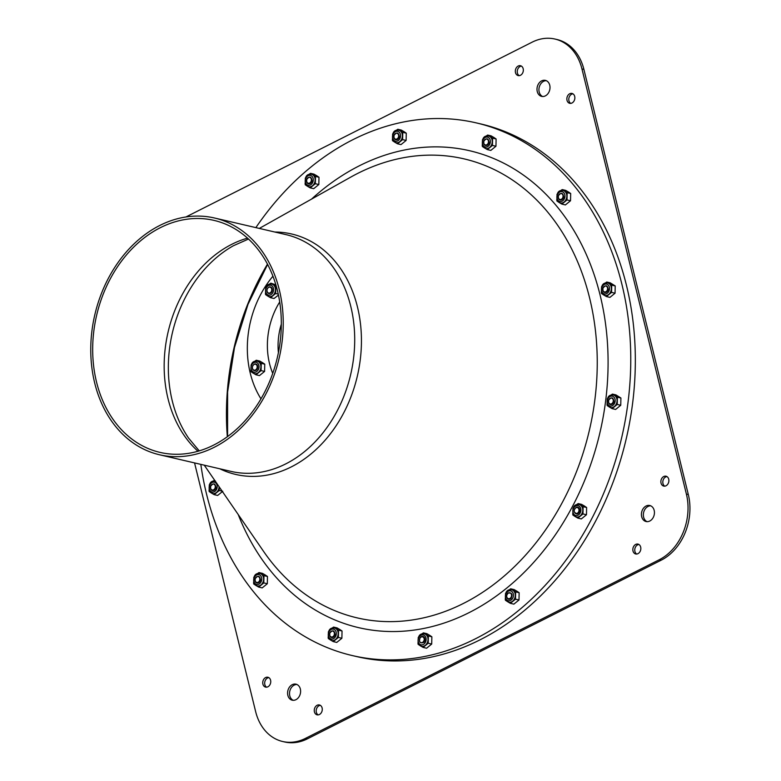 <?xml version="1.0" encoding="UTF-8"?>
<svg xmlns="http://www.w3.org/2000/svg" width="781" height="781" viewBox="0 0 781 781"><rect width="100%" height="100%" fill="white"/><g stroke="black" fill="none" stroke-linecap="round" stroke-linejoin="round"><path stroke-width="1.17" d="M306.66 181.436A3.026 2.363 -76.9 0 0 310.701 182.09A3.026 2.363 -76.9 0 0 309.52 177.297A3.026 2.363 -76.9 0 0 306.66 181.436M306.777 181.944L306.64 179.523A3.544 2.763 -76.9 0 0 306.582 181.709A3.544 2.763 -76.9 0 0 309.442 183.799A3.544 2.763 -76.9 0 0 312.039 180.548C311.18 176.301 309.393 175.979 306.679 179.581A3.163 2.46 -76.9 0 0 306.64 181.504A3.163 2.46 -76.9 0 0 306.777 181.944L306.63 181.543M484.113 140.502L483.751 141.244A3.544 2.763 -76.9 0 0 483.703 143.431A3.544 2.763 -76.9 0 0 486.553 145.52A3.544 2.763 -76.9 0 0 489.15 142.269C488.291 138.022 486.504 137.7 483.8 141.302A3.163 2.46 -76.9 0 0 483.761 143.226A3.163 2.46 -76.9 0 0 483.898 143.665L483.742 143.265M483.898 143.665L483.751 141.244M483.771 143.157A3.026 2.363 -76.9 0 0 487.813 143.811A3.026 2.363 -76.9 0 0 486.641 139.018A3.026 2.363 -76.9 0 0 483.771 143.157M558.347 197.681A3.026 2.363 -76.9 0 0 562.388 198.335A3.026 2.363 -76.9 0 0 561.207 193.542A3.026 2.363 -76.9 0 0 558.347 197.681M558.464 198.189L558.327 195.758A3.544 2.763 -76.9 0 0 558.269 197.944A3.544 2.763 -76.9 0 0 561.129 200.043A3.544 2.763 -76.9 0 0 563.726 196.792C562.857 192.546 561.08 192.224 558.366 195.826A3.163 2.46 -76.9 0 0 558.327 197.749A3.163 2.46 -76.9 0 0 558.464 198.189L558.317 197.788M252.439 366.816L252.331 367.295A3.417 2.665 -76.9 0 0 252.429 368.564A3.417 2.665 -76.9 0 0 256.393 369.969A3.417 2.665 -76.9 0 0 256.969 364.639C255.28 363.243 253.796 363.868 252.507 366.514A3.163 2.46 -76.9 0 0 252.468 368.427A3.163 2.46 -76.9 0 0 252.614 368.866L252.458 368.466M252.614 368.866L252.331 367.295M329.709 635.178A3.026 2.363 -76.9 0 0 333.751 635.832A3.026 2.363 -76.9 0 0 332.569 631.038A3.026 2.363 -76.9 0 0 329.709 635.178M329.826 635.685L329.689 633.264A3.544 2.763 -76.9 0 0 329.631 635.451A3.544 2.763 -76.9 0 0 332.491 637.54A3.544 2.763 -76.9 0 0 335.088 634.289C334.219 630.042 332.442 629.72 329.728 633.323A3.163 2.46 -76.9 0 0 329.689 635.246A3.163 2.46 -76.9 0 0 329.826 635.685L329.68 635.285M255.133 580.654A3.026 2.363 -76.9 0 0 259.175 581.308A3.026 2.363 -76.9 0 0 258.003 576.515A3.026 2.363 -76.9 0 0 255.133 580.654M255.26 581.162L255.114 578.741A3.544 2.763 -76.9 0 0 255.065 580.927A3.544 2.763 -76.9 0 0 257.915 583.017A3.544 2.763 -76.9 0 0 260.512 579.766C259.653 575.519 257.867 575.197 255.162 578.799A3.163 2.46 -76.9 0 0 255.123 580.722A3.163 2.46 -76.9 0 0 255.26 581.162L255.104 580.761M575.392 513.459L577.052 514.054A3.544 2.763 -76.9 0 0 578.682 513.039A3.544 2.763 -76.9 0 0 579.414 508.695A3.544 2.763 -76.9 0 0 576.261 507.289C573.283 510.276 573.479 512.385 576.827 513.615A3.163 2.46 -76.9 0 0 578.262 512.717A3.163 2.46 -76.9 0 0 578.545 512.336L578.34 512.785M577.003 513.615L578.545 512.336L577.052 514.054M578.116 512.609A3.026 2.363 -76.9 0 0 577.442 507.611A3.026 2.363 -76.9 0 0 574.23 511.33A3.026 2.363 -76.9 0 0 578.116 512.609M506.81 595.19L508.138 592.906A3.544 2.763 -76.9 0 0 506.918 594.644A3.544 2.763 -76.9 0 0 507.679 598.763A3.544 2.763 -76.9 0 0 511.164 598.314C512.863 594.185 511.819 592.476 508.021 593.179A3.163 2.46 -76.9 0 0 506.957 594.712A3.026 2.363 -76.9 0 0 509.3 598.685A3.026 2.363 -76.9 0 0 511.116 593.794A3.026 2.363 -76.9 0 0 506.967 594.731A3.163 2.46 -76.9 0 0 506.81 595.19L506.947 594.702M603.215 287.467L602.864 288.209A3.544 2.763 -76.9 0 0 602.805 290.395A3.544 2.763 -76.9 0 0 605.665 292.494A3.544 2.763 -76.9 0 0 608.262 289.234C607.403 284.997 605.617 284.675 602.903 288.277A3.163 2.46 -76.9 0 0 602.864 290.2A3.163 2.46 -76.9 0 0 603.01 290.639L602.854 290.239M421.057 642.831L423.819 642.441A3.544 2.763 -76.9 0 0 424.825 640.518A3.544 2.763 -76.9 0 0 423.536 636.671A3.544 2.763 -76.9 0 0 420.08 637.804C418.772 642.138 419.885 643.564 423.429 642.089A3.163 2.46 -76.9 0 0 424.308 640.391A3.163 2.46 -76.9 0 0 424.386 639.903L424.405 640.42M422.619 642.822L424.386 639.903L423.819 642.441M424.132 640.352A3.026 2.363 -76.9 0 0 421.281 636.993A3.026 2.363 -76.9 0 0 420.09 642.099A3.026 2.363 -76.9 0 0 424.132 640.352M608.575 402.195A3.026 2.363 -76.9 0 0 612.616 402.85A3.026 2.363 -76.9 0 0 611.445 398.056A3.026 2.363 -76.9 0 0 608.575 402.195M608.702 402.703L608.555 400.272A3.544 2.763 -76.9 0 0 608.497 402.459A3.544 2.763 -76.9 0 0 611.357 404.558A3.544 2.763 -76.9 0 0 613.954 401.307C613.095 397.06 611.308 396.738 608.604 400.341A3.163 2.46 -76.9 0 0 608.555 402.264A3.163 2.46 -76.9 0 0 608.702 402.703L608.545 402.303M255.475 577.999L255.114 578.741M603.01 290.639L602.864 288.209M330.041 632.522L329.689 633.264M510.872 593.072L508.138 592.906M306.992 178.781L306.64 179.523M608.907 399.54L608.555 400.272M267.063 291.284A3.026 2.363 -76.9 0 0 271.095 291.938A3.026 2.363 -76.9 0 0 269.923 287.144A3.026 2.363 -76.9 0 0 267.063 291.284M267.18 291.791L266.907 290.21A3.417 2.665 -76.9 0 0 267.004 291.489A3.417 2.665 -76.9 0 0 270.968 292.885A3.417 2.665 -76.9 0 0 271.534 287.554C269.845 286.168 268.361 286.783 267.082 289.429A3.163 2.46 -76.9 0 0 267.043 291.352A3.163 2.46 -76.9 0 0 267.18 291.791L267.034 291.391M252.488 368.368A3.026 2.363 -76.9 0 0 256.529 369.013A3.026 2.363 -76.9 0 0 255.358 364.229A3.026 2.363 -76.9 0 0 252.488 368.368M558.679 195.016L558.327 195.758M394.278 134.703L393.927 135.445A3.544 2.763 -76.9 0 0 393.878 137.632A3.544 2.763 -76.9 0 0 396.728 139.721A3.544 2.763 -76.9 0 0 399.325 136.47C398.466 132.223 396.68 131.901 393.975 135.504A3.163 2.46 -76.9 0 0 393.927 137.427A3.163 2.46 -76.9 0 0 394.073 137.866L393.917 137.466M210.929 485.548L210.577 486.29A3.544 2.763 -76.9 0 0 210.519 488.476A3.544 2.763 -76.9 0 0 213.379 490.575A3.544 2.763 -76.9 0 0 215.976 487.315C215.117 483.078 213.33 482.756 210.616 486.348A3.163 2.46 -76.9 0 0 210.577 488.271A3.163 2.46 -76.9 0 0 210.724 488.711L210.567 488.31M507.835 590.817A6.375 4.969 103.1 0 1 511.692 589.782A6.375 4.969 103.1 0 1 512.892 590.28A6.375 4.969 103.1 0 1 515.294 595.464A6.375 4.969 103.1 0 1 512.658 601.185A6.375 4.969 103.1 0 1 508.802 602.21A6.375 4.969 103.1 0 1 507.611 601.712L505.405 600.228L505.258 598.724M510.374 603.332L513.869 604.143L518.994 599.984L519.15 592.711L516.944 591.227L514.181 589.616L510.686 588.796L515.655 591.9L515.499 599.164L510.374 603.332L507.611 601.712M505.424 593.814L506.225 592.271M508.812 590.065L510.686 588.796M515.655 591.9L519.15 592.711M515.499 599.164L518.994 599.984M575.314 505.6A6.375 4.969 103.1 0 1 579.16 504.565A6.375 4.969 103.1 0 1 580.361 505.063A6.375 4.969 103.1 0 1 582.772 510.247A6.375 4.969 103.1 0 1 580.127 515.968A6.375 4.969 103.1 0 1 576.271 516.993A6.375 4.969 103.1 0 1 575.08 516.495L572.873 515.011L572.727 513.507M577.842 518.115L581.337 518.926L586.472 514.757L586.619 507.494L584.422 506.01L581.65 504.389L578.155 503.579L583.124 506.684L582.968 513.947L577.842 518.115L575.08 516.495M572.893 508.597L573.693 507.054M576.28 504.848L578.155 503.579M583.124 506.684L586.619 507.494M582.968 513.947L586.472 514.757M484.796 137.075A6.375 4.969 103.1 0 1 488.642 136.04A6.375 4.969 103.1 0 1 489.843 136.538A6.375 4.969 103.1 0 1 492.255 141.722A6.375 4.969 103.1 0 1 489.609 147.443A6.375 4.969 103.1 0 1 485.753 148.468A6.375 4.969 103.1 0 1 484.562 147.97L482.355 146.486L482.209 144.983M487.324 149.591L490.819 150.401L495.955 146.242L496.101 138.969L493.904 137.485L491.132 135.865L487.637 135.054L492.606 138.159L492.45 145.422L487.324 149.591L484.562 147.97M482.375 140.072L483.175 138.53M485.762 136.324L487.637 135.054M492.606 138.159L496.101 138.969M492.45 145.422L495.955 146.242M330.724 629.095A6.375 4.969 103.1 0 1 334.571 628.061A6.375 4.969 103.1 0 1 335.771 628.568A6.375 4.969 103.1 0 1 338.183 633.752A6.375 4.969 103.1 0 1 335.537 639.463A6.375 4.969 103.1 0 1 331.691 640.488A6.375 4.969 103.1 0 1 330.49 639.99L328.284 638.507L328.137 637.003M333.253 641.611L336.757 642.421L341.883 638.262L342.039 630.989L339.833 629.506L337.06 627.895L333.565 627.075L338.544 630.179L338.388 637.442L333.253 641.611L330.49 639.99M328.303 632.093L329.104 630.55M331.7 628.344L333.565 627.075M338.544 630.179L342.039 630.989M338.388 637.442L341.883 638.262M603.898 284.05A6.375 4.969 103.1 0 1 607.755 283.015A6.375 4.969 103.1 0 1 608.955 283.513A6.375 4.969 103.1 0 1 611.357 288.697A6.375 4.969 103.1 0 1 608.721 294.417A6.375 4.969 103.1 0 1 604.865 295.443A6.375 4.969 103.1 0 1 603.664 294.945L601.458 293.461L601.321 291.957M606.437 296.565L609.932 297.376L615.057 293.207L615.213 285.944L610.244 282.839L606.749 282.029L611.718 285.133L611.562 292.397L606.437 296.565L603.664 294.945M601.487 287.047L602.278 285.504M604.875 283.298L606.749 282.029M611.718 285.133L615.213 285.944M611.562 292.397L615.057 293.207M602.883 290.132A3.026 2.363 -76.9 0 0 606.925 290.786A3.026 2.363 -76.9 0 0 605.753 285.992A3.026 2.363 -76.9 0 0 602.883 290.132M307.675 175.354A6.375 4.969 103.1 0 1 311.531 174.319A6.375 4.969 103.1 0 1 312.722 174.817A6.375 4.969 103.1 0 1 315.133 180.001A6.375 4.969 103.1 0 1 312.488 185.722A6.375 4.969 103.1 0 1 308.641 186.747A6.375 4.969 103.1 0 1 307.441 186.249L305.234 184.765L305.088 183.262M310.203 187.87L313.708 188.68L318.833 184.521L318.99 177.248L316.783 175.764L314.011 174.153L310.516 173.333L315.495 176.438L315.339 183.701L310.203 187.87L307.441 186.249M305.254 178.351L306.054 176.809M308.651 174.602L310.516 173.333M315.495 176.438L318.99 177.248M315.339 183.701L318.833 184.521M420.549 634.894A6.375 4.969 103.1 0 1 424.405 633.86A6.375 4.969 103.1 0 1 425.596 634.357A6.375 4.969 103.1 0 1 428.008 639.541A6.375 4.969 103.1 0 1 425.362 645.262A6.375 4.969 103.1 0 1 421.515 646.287A6.375 4.969 103.1 0 1 420.315 645.789L418.108 644.305L417.962 642.802M423.077 647.41L426.582 648.22L431.708 644.052L431.864 636.788L429.657 635.304L426.885 633.684L423.39 632.874L428.369 635.978L428.213 643.241L423.077 647.41L420.315 645.789M418.128 637.892L418.928 636.349M421.525 634.143L423.39 632.874M428.369 635.978L431.864 636.788M428.213 643.241L431.708 644.052M256.158 574.572A6.375 4.969 103.1 0 1 260.005 573.547A6.375 4.969 103.1 0 1 261.205 574.045A6.375 4.969 103.1 0 1 263.617 579.229A6.375 4.969 103.1 0 1 260.971 584.94A6.375 4.969 103.1 0 1 257.115 585.975A6.375 4.969 103.1 0 1 255.924 585.467L253.718 583.983L253.571 582.48M258.687 587.087L262.182 587.898L267.317 583.739L267.463 576.466L265.267 574.982L262.494 573.371L258.999 572.551L263.968 575.656L263.812 582.919L258.687 587.087L255.924 585.467M253.737 577.569L254.538 576.027M257.125 573.82L258.999 572.551M263.968 575.656L267.463 576.466M263.812 582.919L267.317 583.739M394.961 131.276A6.375 4.969 103.1 0 1 398.818 130.242A6.375 4.969 103.1 0 1 400.018 130.749A6.375 4.969 103.1 0 1 402.42 135.933A6.375 4.969 103.1 0 1 399.784 141.644A6.375 4.969 103.1 0 1 395.928 142.679A6.375 4.969 103.1 0 1 394.737 142.171L392.531 140.687L392.384 139.184M397.5 143.792L400.995 144.602L406.12 140.443L406.276 133.17L404.07 131.686L401.307 130.076L397.812 129.256L402.781 132.36L402.625 139.623L397.5 143.792L394.737 142.171M392.55 134.273L393.351 132.731M395.938 130.525L397.812 129.256M402.781 132.36L406.276 133.17M402.625 139.623L406.12 140.443M394.073 137.866L393.927 135.445M393.946 137.358A3.026 2.363 -76.9 0 0 397.988 138.012A3.026 2.363 -76.9 0 0 396.816 133.219A3.026 2.363 -76.9 0 0 393.946 137.358M559.362 191.599A6.375 4.969 103.1 0 1 563.208 190.564A6.375 4.969 103.1 0 1 564.409 191.062A6.375 4.969 103.1 0 1 566.821 196.246A6.375 4.969 103.1 0 1 564.175 201.967A6.375 4.969 103.1 0 1 560.328 202.992A6.375 4.969 103.1 0 1 559.128 202.494L556.921 201.01L556.775 199.506M561.89 204.114L565.385 204.925L570.52 200.756L570.677 193.493L568.47 192.009L565.698 190.388L562.203 189.578L567.182 192.682L567.026 199.946L561.89 204.114L559.128 202.494M556.941 194.596L557.741 193.053M560.338 190.847L562.203 189.578M567.182 192.682L570.677 193.493M567.026 199.946L570.52 200.756M609.59 396.113A6.375 4.969 103.1 0 1 613.446 395.079A6.375 4.969 103.1 0 1 614.647 395.576A6.375 4.969 103.1 0 1 617.049 400.76A6.375 4.969 103.1 0 1 614.413 406.481A6.375 4.969 103.1 0 1 610.557 407.506A6.375 4.969 103.1 0 1 609.356 407.008L607.159 405.524L607.013 404.021M612.128 408.629L615.623 409.439L620.749 405.271L620.905 398.007L615.936 394.903L612.441 394.093L617.41 397.197L617.254 404.46L612.128 408.629L609.356 407.008M607.179 399.111L607.969 397.568M610.566 395.362L612.441 394.093M617.41 397.197L620.905 398.007M617.254 404.46L620.749 405.271M211.378 493.026L214.15 494.637L219.276 490.478L219.07 486.7A6.375 4.969 103.1 0 1 219.07 486.778A6.375 4.969 103.1 0 1 216.435 492.489A6.375 4.969 103.1 0 1 212.578 493.524A6.375 4.969 103.1 0 1 211.378 493.026L209.171 491.532L209.035 490.038M211.612 482.121A6.375 4.969 103.1 0 1 215.175 481.037M214.15 494.637L217.645 495.447L222.77 491.288M209.201 485.118L209.991 483.585M212.588 481.369L214.609 480.217M219.276 490.478L222.126 491.132M210.724 488.711L210.577 486.29M210.597 488.213A3.026 2.363 -76.9 0 0 214.638 488.857A3.026 2.363 -76.9 0 0 213.457 484.074A3.026 2.363 -76.9 0 0 210.597 488.213M268 285.182A6.375 4.969 103.1 0 1 271.856 284.147A6.375 4.969 103.1 0 1 273.047 284.645A6.375 4.969 103.1 0 1 275.459 289.829A6.375 4.969 103.1 0 1 272.813 295.55A6.375 4.969 103.1 0 1 268.967 296.575A6.375 4.969 103.1 0 1 267.766 296.077L265.56 294.593L265.413 293.09M275.859 284.84L270.841 283.161L275.82 286.266L275.664 293.529L270.538 297.698L267.766 296.077M270.538 297.698L274.033 298.508L278.446 295.081M265.589 288.179L266.38 286.637M268.976 284.43L270.841 283.161M275.82 286.266L276.308 286.383M275.664 293.529L278.251 294.134M253.435 362.267A6.375 4.969 103.1 0 1 257.281 361.232A6.375 4.969 103.1 0 1 258.482 361.73A6.375 4.969 103.1 0 1 260.893 366.914A6.375 4.969 103.1 0 1 258.247 372.635A6.375 4.969 103.1 0 1 254.391 373.66A6.375 4.969 103.1 0 1 253.2 373.162L250.994 371.678L250.847 370.174M255.963 374.782L259.458 375.593L264.593 371.424L264.749 364.161L262.543 362.677L259.77 361.056L256.275 360.246L261.245 363.35L261.088 370.614L255.963 374.782L253.2 373.162M251.013 365.264L251.814 363.721M254.411 361.515L256.275 360.246M261.245 363.35L264.749 364.161M261.088 370.614L264.593 371.424M260.971 398.847A91.152 71.012 103.1 0 1 272.93 276.22M255.865 227.622A273.448 213.028 103.1 0 1 476.146 122.861A273.448 213.028 103.1 0 1 621.91 284.343A273.448 213.028 103.1 0 1 567.104 558.591A273.448 213.028 103.1 0 1 352.299 655.562A273.448 213.028 103.1 0 1 200.824 464.373M277.46 290.708A119.102 92.783 103.1 0 1 253.591 410.162A119.102 92.783 103.1 0 1 160.027 452.394A119.102 92.783 103.1 0 1 96.619 315.378A119.102 92.783 103.1 0 1 213.965 220.379A119.102 92.783 103.1 0 1 277.46 290.708M279.305 289.78A121.533 94.677 103.1 0 1 254.948 411.665A121.533 94.677 103.1 0 1 159.48 454.757A121.533 94.677 103.1 0 1 94.774 314.948A121.533 94.677 103.1 0 1 214.521 218.006A121.533 94.677 103.1 0 1 279.305 289.78M476.146 122.861L480.725 123.925A273.448 213.028 103.1 0 1 626.479 285.407A273.448 213.028 103.1 0 1 571.682 559.645A273.448 213.028 103.1 0 1 356.878 656.626L352.299 655.562M185.937 216.972L532.154 42.164A50.638 39.45 103.1 0 1 554.969 39.05A50.638 39.45 103.1 0 1 581.962 68.953L686.392 494.1A50.638 39.45 103.1 0 1 659.281 559.733L305.449 738.387A50.638 39.45 103.1 0 1 282.634 741.501A50.638 39.45 103.1 0 1 255.641 711.598L194.557 462.918M292.26 684.673A8.22 6.404 103.1 0 1 295.96 684.166A8.22 6.404 103.1 0 1 300.343 693.626A8.22 6.404 103.1 0 1 292.24 700.186A8.22 6.404 103.1 0 1 287.584 693.069A8.22 6.404 103.1 0 1 292.26 684.673M541.663 80.873A8.22 6.404 103.1 0 1 545.363 80.365A8.22 6.404 103.1 0 1 549.746 89.825A8.22 6.404 103.1 0 1 541.643 96.385A8.22 6.404 103.1 0 1 536.986 89.259A8.22 6.404 103.1 0 1 541.663 80.873M317.135 705.272A5.067 3.944 103.1 0 1 319.409 704.96A5.067 3.944 103.1 0 1 322.114 710.788A5.067 3.944 103.1 0 1 317.125 714.83A5.067 3.944 103.1 0 1 314.255 710.437A5.067 3.944 103.1 0 1 317.135 705.272M518.203 66.034A5.067 3.944 103.1 0 1 520.478 65.721A5.067 3.944 103.1 0 1 523.172 71.549A5.067 3.944 103.1 0 1 518.184 75.591A5.067 3.944 103.1 0 1 515.323 71.208A5.067 3.944 103.1 0 1 518.203 66.034M635.705 544.416A5.067 3.944 103.1 0 1 637.979 544.103A5.067 3.944 103.1 0 1 640.674 549.931A5.067 3.944 103.1 0 1 635.685 553.973A5.067 3.944 103.1 0 1 632.825 549.59A5.067 3.944 103.1 0 1 635.705 544.416M663.743 476.527A5.067 3.944 103.1 0 1 666.027 476.215A5.067 3.944 103.1 0 1 668.721 482.043A5.067 3.944 103.1 0 1 663.733 486.085A5.067 3.944 103.1 0 1 660.863 481.701A5.067 3.944 103.1 0 1 663.743 476.527M569.72 93.749A5.067 3.944 103.1 0 1 572.004 93.437A5.067 3.944 103.1 0 1 574.699 99.265A5.067 3.944 103.1 0 1 569.71 103.307A5.067 3.944 103.1 0 1 566.85 98.914A5.067 3.944 103.1 0 1 569.72 93.749M265.608 677.557A5.067 3.944 103.1 0 1 267.893 677.244A5.067 3.944 103.1 0 1 270.587 683.072A5.067 3.944 103.1 0 1 265.599 687.114A5.067 3.944 103.1 0 1 262.738 682.731A5.067 3.944 103.1 0 1 265.608 677.557M646.082 506.01A8.22 6.404 103.1 0 1 649.792 505.512A8.22 6.404 103.1 0 1 654.166 514.972A8.22 6.404 103.1 0 1 646.063 521.532A8.22 6.404 103.1 0 1 641.416 514.406A8.22 6.404 103.1 0 1 646.082 506.01M282.634 741.501L284.557 741.95A50.638 39.45 -76.9 0 0 307.382 738.836L305.449 738.387M659.281 559.733L661.204 560.182L307.382 738.836M581.962 68.953L583.895 69.402A50.638 39.45 -76.9 0 0 556.902 39.499L554.969 39.05M583.895 69.402L688.315 494.549L686.392 494.1M661.204 560.182A50.638 39.45 -76.9 0 0 688.315 494.549M650.729 505.834A8.22 6.404 -76.9 0 0 648.015 506.459A8.22 6.404 -76.9 0 0 643.368 514.23A8.22 6.404 -76.9 0 0 647.049 521.659M268.82 677.635A5.067 3.944 -76.9 0 0 267.541 678.006A5.067 3.944 -76.9 0 0 264.7 682.545A5.067 3.944 -76.9 0 0 266.594 687.182M572.932 93.818A5.067 3.944 -76.9 0 0 571.653 94.198A5.067 3.944 -76.9 0 0 568.812 98.728A5.067 3.944 -76.9 0 0 570.716 103.365M666.954 476.595A5.067 3.944 -76.9 0 0 665.676 476.976A5.067 3.944 -76.9 0 0 662.835 481.506A5.067 3.944 -76.9 0 0 664.729 486.153M638.907 544.494A5.067 3.944 -76.9 0 0 637.628 544.865A5.067 3.944 -76.9 0 0 634.787 549.404A5.067 3.944 -76.9 0 0 636.691 554.041M521.405 66.112A5.067 3.944 -76.9 0 0 520.126 66.483A5.067 3.944 -76.9 0 0 517.286 71.022A5.067 3.944 -76.9 0 0 519.189 75.659M320.347 705.341A5.067 3.944 -76.9 0 0 319.058 705.721A5.067 3.944 -76.9 0 0 316.217 710.251A5.067 3.944 -76.9 0 0 318.121 714.888M546.309 80.687A8.22 6.404 -76.9 0 0 543.586 81.322A8.22 6.404 -76.9 0 0 538.939 89.083A8.22 6.404 -76.9 0 0 542.629 96.512M296.907 684.488A8.22 6.404 -76.9 0 0 294.183 685.122A8.22 6.404 -76.9 0 0 289.536 692.884A8.22 6.404 -76.9 0 0 293.226 700.313M505.922 598.666A5.047 3.934 103.1 0 1 509.544 590.827A5.047 3.934 103.1 0 1 512.844 597.934A5.047 3.934 103.1 0 1 505.922 598.666M573.391 513.449A5.047 3.934 103.1 0 1 577.013 505.61A5.047 3.934 103.1 0 1 580.312 512.717A5.047 3.934 103.1 0 1 573.391 513.449M482.873 144.924A5.047 3.934 103.1 0 1 486.495 137.085A5.047 3.934 103.1 0 1 489.794 144.192A5.047 3.934 103.1 0 1 482.873 144.924M328.801 636.945A5.047 3.934 103.1 0 1 332.423 629.105A5.047 3.934 103.1 0 1 335.732 636.212A5.047 3.934 103.1 0 1 328.801 636.945M601.985 291.899A5.047 3.934 103.1 0 1 605.607 284.059A5.047 3.934 103.1 0 1 608.907 291.167A5.047 3.934 103.1 0 1 601.985 291.899M305.752 183.203A5.047 3.934 103.1 0 1 309.374 175.364A5.047 3.934 103.1 0 1 312.683 182.471A5.047 3.934 103.1 0 1 305.752 183.203M418.626 642.743A5.047 3.934 103.1 0 1 422.248 634.904A5.047 3.934 103.1 0 1 425.557 642.011A5.047 3.934 103.1 0 1 418.626 642.743M254.235 582.421A5.047 3.934 103.1 0 1 257.857 574.582A5.047 3.934 103.1 0 1 261.157 581.699A5.047 3.934 103.1 0 1 254.235 582.421M393.048 139.125A5.047 3.934 103.1 0 1 396.67 131.286A5.047 3.934 103.1 0 1 399.97 138.403A5.047 3.934 103.1 0 1 393.048 139.125M557.439 199.448A5.047 3.934 103.1 0 1 561.061 191.609A5.047 3.934 103.1 0 1 564.37 198.716A5.047 3.934 103.1 0 1 557.439 199.448M607.677 403.962A5.047 3.934 103.1 0 1 611.298 396.123A5.047 3.934 103.1 0 1 614.598 403.23A5.047 3.934 103.1 0 1 607.677 403.962M209.698 489.97A5.047 3.934 103.1 0 1 213.32 482.141A5.047 3.934 103.1 0 1 216.62 489.248A5.047 3.934 103.1 0 1 209.698 489.97M266.087 293.031A5.047 3.934 103.1 0 1 269.709 285.192A5.047 3.934 103.1 0 1 273.008 292.299A5.047 3.934 103.1 0 1 266.087 293.031M251.511 370.116A5.047 3.934 103.1 0 1 255.133 362.277A5.047 3.934 103.1 0 1 258.433 369.384A5.047 3.934 103.1 0 1 251.511 370.116M278.397 352.631A58.214 45.347 103.1 0 1 281.306 324.183M279.696 301.983A65.829 51.282 -76.9 0 0 272.735 373.347M267.463 264.134A233.431 181.856 -76.9 0 0 227.339 436.725M199.243 450.871L188.66 438.209A121.231 94.442 103.1 0 1 233.402 245.732L248.495 239.045M259.302 228.423L350.542 177.228A235.637 183.574 103.1 0 1 589.616 298.02A235.637 183.574 103.1 0 1 495.974 582.753A235.637 183.574 103.1 0 1 263.558 551.366L204.261 465.173M238.225 514.542A244.814 190.72 -76.9 0 0 482.492 605.197A244.814 190.72 -76.9 0 0 600.159 295.325A244.814 190.72 -76.9 0 0 311.56 199.096M219.822 468.795A123.427 96.161 -76.9 0 0 326.38 438.737A123.427 96.161 -76.9 0 0 357.444 306.884A123.427 96.161 -76.9 0 0 274.863 232.035M247.509 238.137A119.102 92.783 -76.9 0 0 168.1 331.993A119.102 92.783 -76.9 0 0 197.964 451.242M214.521 218.006L285.992 234.622A121.533 94.677 103.1 0 1 350.776 306.396A121.533 94.677 103.1 0 1 326.419 428.281A121.533 94.677 103.1 0 1 230.951 471.382L159.48 454.757M511.692 589.782C506.82 589.089 504.77 592.301 505.532 599.418L508.802 602.21M579.16 504.565C574.289 503.872 572.239 507.074 573 514.191L576.271 516.993M488.642 136.04C483.771 135.347 481.721 138.559 482.482 145.676L485.753 148.468M334.571 628.061C329.709 627.368 327.649 630.579 328.41 637.696L331.691 640.488M607.755 283.015C602.883 282.322 600.833 285.524 601.585 292.641L604.865 295.443M311.531 174.319C306.66 173.626 304.6 176.838 305.361 183.955L308.641 186.747M424.405 633.86C419.534 633.166 417.474 636.378 418.235 643.495L421.515 646.287M260.005 573.547C255.133 572.844 253.083 576.056 253.845 583.173L257.115 585.975M398.818 130.242C393.946 129.548 391.896 132.76 392.658 139.877L395.928 142.679M563.208 190.564C558.347 189.871 556.287 193.083 557.048 200.2L560.328 202.992M613.446 395.079C608.575 394.385 606.525 397.597 607.276 404.704L610.557 407.506M215.468 481.096C210.597 480.393 208.537 483.605 209.298 490.722L212.578 493.524M271.856 284.147C266.985 283.454 264.925 286.666 265.686 293.783L268.967 296.575M257.281 361.232C252.409 360.539 250.359 363.741 251.121 370.858L254.391 373.66M267.61 264.408L248.007 304.326L234.505 347.428L227.603 392.082L227.583 436.54"/></g></svg>
